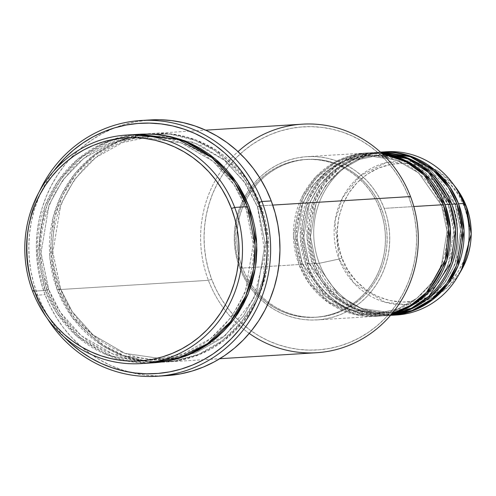 <?xml version="1.0" encoding="UTF-8"?>
<svg xmlns="http://www.w3.org/2000/svg" width="496" height="496" viewBox="0 0 496 496"><rect width="100%" height="100%" fill="white"/><g stroke="black" fill="none" stroke-linecap="round" stroke-linejoin="round"><path stroke-width="0.37" stroke-dasharray="2.48 1.86" d="M466.302 206.311L464.597 207.229C459.879 187.302 424.452 150.077 378.739 168.008C333.696 187.705 332.339 240.176 341.986 258.056L339.035 259.061L334.881 221.532L342.488 197.768L360.028 175.962L385.925 162.676L414.005 161.671L437.72 170.971L454.187 185.479M302.244 263.5L298.995 264.554L309.151 283.538L327.955 302.312L356.866 314.904L392.082 313.515A81.778 77.736 -93.5 0 1 376.222 316.256A81.778 77.736 -93.5 0 1 298.995 264.554L239.822 268.212A81.778 77.736 86.5 0 1 306.95 156.668A81.778 77.736 86.5 0 1 384.177 208.37L413.807 206.534L384.177 208.37L380.996 201.054L377.152 194.097L372.676 187.569L367.617 181.53L362.024 176.03L355.954 171.139L349.457 166.885L342.593 163.327L335.445 160.487L328.067 158.398L320.528 157.077L312.914 156.538L305.288 156.792L297.73 157.821L290.309 159.631L283.092 162.198L276.16 165.497L269.57 169.496L263.388 174.158L257.672 179.44L252.483 185.287L247.864 191.648L243.865 198.456L240.523 205.642L237.869 213.15L235.929 220.894L234.72 228.811L234.255 236.815L234.54 244.838L235.569 252.793L237.336 260.611L239.822 268.212L243.003 275.528L246.847 282.484L251.323 289.013L256.376 295.058L261.969 300.551L268.045 305.449L274.542 309.696L281.399 313.255L288.554 316.095L295.932 318.184L303.465 319.505L311.085 320.044L318.705 319.796L326.269 318.761L333.69 316.95L340.907 314.383L347.839 311.085L354.429 307.086L360.611 302.424L366.327 297.141L371.516 291.295L376.129 284.94L380.128 278.132L383.476 270.94L386.13 263.432L388.07 255.688L389.279 247.771L389.744 239.766L389.459 231.744L388.43 223.789L386.663 215.971L384.177 208.37A81.778 77.736 86.5 0 1 317.049 319.914A81.778 77.736 86.5 0 1 239.822 268.212L298.995 264.554L302.244 263.5L325.357 296.236L347.882 309.275L376.898 313.484L347.882 309.275L325.357 296.236L302.244 263.5L296.93 237.652L302.616 203.782L312.288 186.205L327.1 170.909L346.09 160.22L367.133 155.676L346.09 160.22L327.1 170.909L312.288 186.205L302.616 203.782L296.93 237.652L302.244 263.5M443.343 204.705L441.645 205.617L447.094 231.502L441.415 265.379L431.743 282.949L416.931 298.245L397.941 308.934L376.898 313.484L397.941 308.934L416.931 298.245L431.743 282.949L441.415 265.379L447.094 231.502L441.787 205.654L445.036 204.6L441.787 205.654L418.667 172.918L396.149 159.886L367.133 155.676L396.149 159.886L418.667 172.918L441.645 205.617L443.343 204.705M377.909 316.15A81.778 77.736 86.5 0 0 391.704 313.974L357.108 314.489L328.947 301.711L310.639 283.148L300.681 264.449L302.386 263.537L300.681 264.449A81.778 77.736 86.5 0 1 367.809 152.898A81.778 77.736 86.5 0 1 381.765 153.357L358.279 154.113L335.507 162.57L316.653 177.661L303.719 196.676L295.12 235.129L300.681 264.449L305.753 264.132L315.152 282.032L332.122 299.975L358.174 313.162L390.922 314.91A81.778 77.736 -93.5 0 1 382.98 315.834A81.778 77.736 -93.5 0 1 305.753 264.132L300.681 264.449A81.778 77.736 86.5 0 0 377.909 316.15L382.98 315.834M309.008 263.085L305.753 264.132L309.008 263.085L332.122 295.821L354.646 308.853L383.662 313.063L354.646 308.853L332.122 295.821L309.008 263.085L303.695 237.237L309.38 203.36L319.052 185.789L333.864 170.494L352.848 159.799L373.891 155.254L352.848 159.799L333.864 170.494L319.052 185.789L309.38 203.36L303.695 237.237L309.008 263.085M451.8 204.185L448.403 205.201L450.108 204.29L448.403 205.201L453.859 231.086L448.173 264.957L438.501 282.528L423.696 297.823L404.705 308.518L383.662 313.063L404.705 308.518L423.696 297.823L438.501 282.528L448.173 264.957L453.859 231.086L448.545 205.232L451.8 204.185C463.152 225.24 461.553 287.017 408.53 310.198C354.708 331.309 313.001 287.488 307.446 264.027L309.151 263.116L307.446 264.027A81.778 77.736 86.5 0 1 374.573 152.483A81.778 77.736 86.5 0 1 380.692 152.359L358.05 155.409L336.989 165.453L320.149 181.052L308.909 199.646L301.909 236.177L307.446 264.027L312.517 263.717L321.247 280.637L336.666 297.78L360.239 311.246L390.538 315.363A81.778 77.736 -93.5 0 1 389.744 315.419A81.778 77.736 -93.5 0 1 312.517 263.717L307.446 264.027A81.778 77.736 86.5 0 0 384.673 315.729L389.744 315.419M315.766 262.663L312.517 263.717L315.766 262.663L338.886 295.399L361.404 308.438L390.42 312.647L361.404 308.438L338.886 295.399L315.766 262.663L310.459 236.815L316.138 202.945L325.81 185.368L340.622 170.072L359.612 159.383L380.655 154.839L359.612 159.383L340.622 170.072L325.81 185.368L316.138 202.945L310.459 236.815L315.766 262.663M456.872 203.868L455.167 204.78L460.623 230.665L454.937 264.542L445.265 282.112L430.454 297.408L411.463 308.097L390.42 312.647L411.463 308.097L430.454 297.408L445.265 282.112L454.937 264.542L460.623 230.665L455.309 204.817L458.558 203.763L455.309 204.817L432.196 172.081L409.671 159.049L380.655 154.839L409.671 159.049L432.196 172.081L455.167 204.78L456.872 203.868M456.184 188.003A72.094 68.529 -93.5 0 0 368.144 170.184A72.094 68.529 -93.5 0 0 339.035 259.061L319.281 263.295L314.21 263.612A81.778 77.736 86.5 0 0 390.588 315.363L360.877 310.756L337.869 297.259L322.791 280.308L314.21 263.612L315.915 262.7L314.21 263.612A81.778 77.736 86.5 0 1 380.488 152.123L358.856 157.04L339.407 168.225L324.291 184.072L314.452 202.182L308.723 237.02L314.21 263.612L319.281 263.295A81.778 77.736 86.5 0 1 383.873 151.95M302.393 124.174A114.495 108.829 -93.5 0 0 224.006 166.985A114.495 108.829 -93.5 0 0 208.413 280.339L211.668 279.291A111.767 106.237 -93.5 0 0 235.445 317.204A111.767 106.237 -93.5 0 0 368.981 331.948A111.767 106.237 -93.5 0 0 408.952 197.501L412.35 207.892L414.761 218.575L416.169 229.45L416.559 240.411L415.927 251.354L414.272 262.173L411.618 272.757L407.991 283.018L403.422 292.845L397.959 302.145L391.648 310.837L384.555 318.823L376.743 326.039L368.299 332.413L359.29 337.881L349.81 342.389L339.952 345.898L329.809 348.372L319.48 349.785L309.058 350.126L298.648 349.389L288.35 347.584L278.268 344.726L268.491 340.851L259.117 335.984L250.238 330.175L241.936 323.485L234.292 315.977L227.379 307.718L221.272 298.79L216.014 289.286L211.668 279.291L208.27 268.9L205.852 258.218L204.445 247.343L204.061 236.381L204.693 225.438L206.342 214.625L208.996 204.036L212.623 193.775L217.192 183.948L222.661 174.648L228.972 165.962L236.065 157.97L243.871 150.753L252.321 144.379L261.324 138.911L270.804 134.404L280.662 130.894L290.805 128.421L301.14 127.007L311.562 126.666L321.966 127.404L332.264 129.208L342.352 132.066L352.123 135.947L361.497 140.814L370.376 146.618L378.677 153.307L386.322 160.816L393.235 169.074L399.348 178.002L404.6 187.507L408.952 197.501L410.508 196.559L408.952 197.501A111.767 106.237 -93.5 0 0 270.804 134.404A111.767 106.237 -93.5 0 0 211.668 279.291L208.413 280.339A114.495 108.829 86.5 0 1 224.006 166.985A114.495 108.829 86.5 0 1 238.018 151.615M35.78 295.269L37.343 294.32A125.395 119.189 86.5 0 1 53.779 171.027L49.674 176.917L43.543 187.352L38.415 198.381L34.342 209.889L31.366 221.768L29.518 233.901L28.805 246.177L29.239 258.478L30.82 270.68L33.53 282.664L37.343 294.32L42.216 305.536L48.112 316.2L54.969 326.213L64.04 336.883A125.395 119.189 86.5 0 1 37.343 294.32L35.78 295.269A128.123 121.78 86.5 0 1 39.5 191.245A128.123 121.78 -93.5 0 0 35.78 295.269L45.08 294.692L35.78 295.269A128.123 121.78 -93.5 0 0 47.38 318.581A128.123 121.78 86.5 0 1 35.78 295.269M139.252 134.273A114.495 108.829 -93.5 0 0 45.272 290.439L48.527 289.385L41.019 252.842L49.048 204.947L62.725 180.104L83.663 158.478L110.515 143.369L140.263 136.939L181.288 142.891L213.125 161.318L233.976 184.617L245.805 207.601L249.06 206.547L245.805 207.601L233.976 184.617L213.125 161.318L181.288 142.891L140.263 136.939L110.515 143.369L83.663 158.478L62.725 180.104L49.048 204.947L41.019 252.842L48.67 289.422L46.965 290.334L51.417 300.57L56.798 310.31L63.06 319.455L70.141 327.912L77.971 335.606L86.478 342.457L95.573 348.403L105.177 353.394L115.19 357.368L125.519 360.288L136.065 362.142L146.729 362.892L154.237 362.762L112.518 356.419L80.191 337.528L59.012 313.757L46.965 290.334L48.67 289.422L60.363 312.368L81.208 335.668L113.045 354.094L154.07 360.046L183.818 353.617L210.67 338.501L231.607 316.882L245.284 292.039L253.313 244.144L245.663 207.564L247.368 206.652L245.663 207.564L253.313 244.144L245.284 292.039L231.607 316.882L210.67 338.501L183.818 353.617L154.07 360.046L113.045 354.094L81.208 335.668L60.363 312.368L48.527 289.385L45.272 290.439L56.823 313.106L76.861 336.22L107.334 355.161L147.039 363.016M58.801 289.602L60.506 288.691L72.193 311.637L93.043 334.936L124.88 353.363L165.906 359.315L195.653 352.885L222.506 337.77L243.443 316.144L257.114 291.301L265.149 243.412L257.641 206.863L260.896 205.815L268.181 237.324L264.963 278.113L256.779 300.427L243.102 321.991L223.944 340.647L200.316 354.237L174.195 361.274L148 361.417L123.895 355.514L103.286 345.142L74.171 317.75L58.801 289.602A114.495 108.829 86.5 0 1 152.774 133.436A114.495 108.829 86.5 0 1 260.896 205.815L272.732 205.084L260.896 205.815A114.495 108.829 86.5 0 1 166.916 361.981A114.495 108.829 86.5 0 1 58.801 289.602L208.413 280.339L58.801 289.602L51.51 258.094L54.727 217.304L62.918 194.99L76.589 173.426L95.753 154.764L119.381 141.174L145.495 134.143L171.69 133.994L195.796 139.897L216.405 150.276L245.52 177.661L260.896 205.815L257.641 206.863L265.149 243.412L257.114 291.301L243.443 316.144L222.506 337.77L195.653 352.885L165.906 359.315L124.88 353.363L93.043 334.936L72.193 311.637L60.357 288.653L57.108 289.701L72.478 317.855L101.599 345.247L122.202 355.62L146.308 361.522L172.503 361.379L198.623 354.342L222.251 340.752L241.416 322.096L255.087 300.533L263.277 278.219L266.495 237.423L259.203 205.921L257.498 206.832L259.203 205.921L254.752 195.678L249.364 185.944L243.102 176.799L236.028 168.342L228.197 160.648L219.691 153.797L210.595 147.845L200.992 142.86L190.979 138.886L180.649 135.96L170.097 134.112L159.439 133.362L148.763 133.709L138.179 135.154L127.788 137.69L117.688 141.279L107.979 145.898L98.754 151.503L90.098 158.032L82.1 165.422L74.834 173.606L68.367 182.509L62.769 192.039L58.088 202.108L54.374 212.61L51.652 223.46L49.966 234.54L49.315 245.749L49.712 256.978L51.156 268.113L53.63 279.062L57.108 289.701L61.56 299.944L66.941 309.684L73.203 318.823L80.284 327.286L88.114 334.974L96.621 341.831L105.716 347.777L115.32 352.761L125.333 356.736L135.662 359.662L146.208 361.51L156.872 362.266L167.549 361.919L178.132 360.468L188.523 357.938L198.623 354.342L208.332 349.723L217.558 344.125L226.213 337.596L234.211 330.206L241.478 322.016L247.944 313.119L253.543 303.589L258.224 293.52L261.938 283.011L264.653 272.168L266.346 261.088L266.997 249.879L266.6 238.65L265.155 227.509L262.682 216.566L259.203 205.921L243.827 177.766L214.712 150.381L194.11 140.002L169.998 134.1L143.809 134.249L117.688 141.279L94.06 154.87L74.896 173.526L61.225 195.095L53.035 217.409L49.817 258.199L57.108 289.701L60.357 288.653L52.849 252.111L60.884 204.216L74.561 179.372L95.499 157.747L122.345 142.631L152.098 136.208L193.118 142.16L224.961 160.586L245.805 183.886L257.641 206.863L245.805 183.886L224.961 160.586L193.118 142.16L152.098 136.208L122.345 142.631L95.499 157.747L74.561 179.372L60.884 204.216L52.849 252.111L60.506 288.691L58.801 289.602M380.872 152.526A81.778 77.736 -93.5 0 0 372.88 152.588A81.778 77.736 -93.5 0 0 305.753 264.132L300.21 235.941L307.576 198.946L319.207 180.24L336.524 164.74L358 155.05L380.872 152.526M382.199 153.766A81.778 77.736 -93.5 0 0 366.116 153.004A81.778 77.736 -93.5 0 0 298.995 264.554L293.421 234.825L302.492 195.846L315.915 176.743L335.321 161.839L358.534 153.872L382.199 153.766M380.079 209.473L381.771 209.368A79.056 75.144 -93.5 0 0 307.117 159.39A79.056 75.144 -93.5 0 0 246.196 199.671A79.056 75.144 -93.5 0 0 242.228 267.22L240.535 267.319A79.056 75.144 86.5 0 1 245.446 198.047A79.056 75.144 86.5 0 1 305.424 159.495A79.056 75.144 86.5 0 1 380.079 209.473L377.003 202.399L373.29 195.678L368.962 189.367L364.076 183.526L358.67 178.213L352.799 173.482L346.518 169.372L339.884 165.931L332.971 163.184L325.841 161.169L318.556 159.892L311.19 159.371L303.825 159.613L296.515 160.611L289.342 162.359L282.367 164.839L275.664 168.026L269.291 171.895L263.314 176.402L257.796 181.505L252.774 187.159L248.31 193.304L244.447 199.888L241.217 206.838L238.65 214.092L236.772 221.582L235.606 229.233L235.154 236.97L235.433 244.726L236.425 252.414L238.136 259.972L240.535 267.319L243.61 274.393L247.33 281.114L251.652 287.426L256.544 293.266L261.95 298.58L267.821 303.31L274.102 307.421L280.73 310.862L287.643 313.608L294.779 315.63L302.058 316.901L309.423 317.421L316.795 317.186L324.099 316.181L331.278 314.433L338.247 311.953L344.956 308.766L351.323 304.897L357.3 300.39L362.824 295.287L367.84 289.633L372.304 283.489L376.166 276.904L379.403 269.954L381.97 262.7L383.842 255.211L385.014 247.56L385.46 239.822L385.187 232.072L384.189 224.378L382.484 216.82L380.079 209.473A79.056 75.144 86.5 0 1 315.189 317.297A79.056 75.144 86.5 0 1 250.914 286.44A79.056 75.144 86.5 0 1 240.535 267.319L242.228 267.22A79.056 75.144 -93.5 0 0 316.882 317.198A79.056 75.144 -93.5 0 0 381.771 209.368L380.079 209.473M150.245 119.933A128.123 121.78 -93.5 0 0 45.08 294.692A128.123 121.78 -93.5 0 0 166.067 375.689M132.922 134.856L103.497 143.022L77.506 159.396L57.592 181.654L44.789 206.609L37.634 254.126L45.272 290.439L32.593 291.22L45.272 290.439A114.495 108.829 -93.5 0 0 153.394 362.818M386.403 151.751A81.778 77.736 -93.5 0 0 319.281 263.295A81.778 77.736 -93.5 0 0 396.509 314.997M380.432 152.123A81.778 77.736 -93.5 0 0 379.645 152.167A81.778 77.736 -93.5 0 0 312.517 263.717L307.018 236.834L313.038 201.599L323.194 183.359L338.712 167.561L358.546 156.618L380.432 152.123M390.761 315.103A81.778 77.736 86.5 0 1 384.673 315.729M393.967 315.115A81.778 77.736 86.5 0 1 319.281 263.295L339.035 259.061A72.094 68.529 -93.5 0 0 397.054 304.482A72.094 68.529 -93.5 0 0 461.286 270.419L447.485 287.506L428.234 299.727L406.205 304.687L384.927 302.188L353.747 282.85L339.035 259.061L341.986 258.056L347.95 270.177L356.047 280.86L365.955 289.683L377.301 296.317L389.645 300.502L402.51 302.083L415.412 300.991L427.843 297.278L439.332 291.071L449.432 282.627L457.765 272.261L464.002 260.375L467.902 247.417L469.328 233.895L468.205 220.323L464.597 207.229L458.626 195.108L450.535 184.425L440.622 175.603L429.282 168.969L416.938 164.784L404.066 163.203L391.17 164.294L378.739 168.008L367.251 174.208L357.145 182.658L348.818 193.025L342.581 204.91L338.675 217.868L337.255 231.39L338.371 244.962L341.986 258.056C346.704 277.983 382.131 315.202 427.843 297.278C472.88 277.58 474.244 225.11 464.597 207.229L466.302 206.324M46.965 290.334L43.487 279.688L41.013 268.745L39.568 257.604L39.172 246.376L39.823 235.166L41.509 224.087L44.231 213.243L47.945 202.734L52.626 192.665L58.224 183.136L64.691 174.239L71.957 166.048L79.955 158.658L88.61 152.129L97.836 146.531L107.545 141.912L117.645 138.316L128.036 135.786L140.095 134.224L109.752 141.025L82.448 156.631L61.206 178.808L47.362 204.191L40.529 229.648L39.277 253.047L46.965 290.334M165.968 375.695L156.717 375.894L144.789 375.05L132.984 372.98L121.427 369.706L110.217 365.254L99.473 359.681L89.292 353.022L79.775 345.352L71.015 336.741L63.091 327.279L56.085 317.049L50.059 306.15L45.08 294.692L41.187 282.782L38.415 270.531L36.803 258.069L36.357 245.501L37.082 232.959L38.979 220.559L42.017 208.419L46.178 196.664L51.417 185.399L57.679 174.735L64.914 164.771L73.042 155.614L81.995 147.343L91.679 140.033L102.002 133.765L112.871 128.6L124.174 124.577L135.799 121.743L150.145 119.939M249.271 333.43A114.495 108.829 86.5 0 1 233.467 319.901A114.495 108.829 86.5 0 1 208.413 280.339A114.495 108.829 -93.5 0 0 233.467 319.901A114.495 108.829 -93.5 0 0 316.535 352.724M242.228 267.22L239.822 259.867L238.117 252.309L237.119 244.621L236.846 236.865L237.293 229.127L238.464 221.476L240.337 213.987L242.904 206.733L246.14 199.783L250.003 193.198L254.467 187.054L259.482 181.406L265.007 176.297L270.983 171.79L277.351 167.927L284.059 164.734L291.028 162.254L298.208 160.506L305.511 159.507L312.883 159.266L320.249 159.786L327.527 161.064L334.664 163.079L341.577 165.825L348.204 169.266L354.485 173.377L360.356 178.107L365.763 183.421L370.655 189.261L374.976 195.573L378.696 202.294L381.771 209.368L384.171 216.715L385.882 224.273L386.874 231.967L387.153 239.717L386.7 247.454L385.535 255.105L383.656 262.595L381.089 269.849L377.859 276.805L373.996 283.383L369.532 289.528L364.517 295.182L358.992 300.285L353.016 304.792L346.642 308.661L339.94 311.848L332.965 314.328L325.791 316.076L318.482 317.08L311.116 317.316L303.75 316.801L296.472 315.524L289.335 313.503L282.422 310.756L275.788 307.315L269.508 303.211L263.636 298.474L258.23 293.167L253.344 287.327L249.017 281.009L245.303 274.288L242.228 267.22M396.242 157.399L373.891 155.254L402.907 159.464L425.432 172.503L448.545 205.232L434.223 181.164L404.699 160.14M441.645 205.623C461.695 253.09 425.959 312.461 376.898 313.484C341.986 313.67 317.149 297.017 302.386 263.531C282.336 216.064 318.072 156.699 367.133 155.676C402.045 155.49 426.882 172.137 441.645 205.623M448.403 205.208C468.46 252.669 432.723 312.04 383.662 313.063C348.75 313.249 323.913 296.602 309.151 263.116C289.094 215.648 324.83 156.277 373.891 155.254C408.803 155.068 433.64 171.721 448.403 205.208M455.167 204.786C475.218 252.253 439.481 311.624 390.42 312.647C355.514 312.833 330.677 296.18 315.909 262.694C295.858 215.227 331.595 155.862 380.655 154.839C415.567 154.653 440.405 171.3 455.167 204.786M245.663 207.57C274.009 274.654 223.498 358.583 154.07 360.046C109.48 363.506 64.734 333.566 48.67 289.416C20.324 222.326 70.841 138.403 140.263 136.939C184.859 133.48 229.605 163.426 245.663 207.57M185.597 356.116L225.544 335.253L253.698 298.84L265.025 253.332L257.498 206.838L243.61 180.879L223.739 159.656L199.305 144.665L172.031 136.952L152.098 136.208C82.677 137.671 32.159 221.594 60.5 288.684C76.564 332.828 121.309 362.774 165.906 359.315L181.406 357.139M367.809 152.898L372.88 152.588M306.95 156.668L366.116 153.004M305.424 159.495L307.117 159.39M152.774 133.436L205.642 130.163M374.573 152.483L379.645 152.167M166.916 361.981L219.784 358.713M315.189 317.297L316.882 317.198M317.049 319.914L376.222 316.256"/><path stroke-width="0.74" d="M454.187 185.479L456.184 188.003L466.296 206.305A72.094 68.529 -93.5 0 0 456.184 188.003L466.296 206.311L463.636 203.453L466.296 206.305L471.2 234.087L461.286 270.419A72.094 68.529 -93.5 0 0 466.296 206.305C474.188 228.557 472.514 249.922 461.286 270.419L457.951 276.179A81.778 77.736 86.5 0 1 393.967 315.115M392.082 313.515L410.843 305.207L426.585 292.342L445.296 259.792L448.675 228.637L443.343 204.705A81.778 77.736 -93.5 0 0 382.199 153.766L406.112 161.82L424.111 175.094L443.343 204.705L413.807 206.534L443.343 204.705A81.778 77.736 -93.5 0 1 392.082 313.515M445.036 204.6L450.393 228.898L446.716 260.561L427.186 293.378L410.917 306.075L391.704 313.974A81.778 77.736 86.5 0 0 445.036 204.6L450.108 204.29A81.778 77.736 -93.5 0 0 380.872 152.526L407.935 158.98L428.556 172.49L450.108 204.29L445.036 204.6A81.778 77.736 86.5 0 0 381.765 153.357L406.522 161.045L425.196 174.406L445.036 204.6M390.922 314.91L411.314 308.276L429.04 296.162L450.969 262.725L455.526 229.617L450.108 204.29A81.778 77.736 -93.5 0 1 390.922 314.91M390.538 315.363L412.176 310.459L431.638 299.28L446.766 283.439L456.618 265.323L462.359 230.473L456.872 203.868A81.778 77.736 -93.5 0 0 380.432 152.123L410.167 156.711L433.194 170.209L448.285 187.166L456.872 203.868L451.8 204.185L456.872 203.868A81.778 77.736 -93.5 0 1 390.538 315.363M381.331 152.061A81.778 77.736 86.5 0 0 380.488 152.123L410.806 156.221L434.391 169.688L449.822 186.837L458.558 203.763L464.064 230.659L458.031 265.906L447.863 284.146L432.332 299.95L412.486 310.88L390.588 315.363A81.778 77.736 86.5 0 0 391.437 315.313L396.509 314.997A81.778 77.736 -93.5 0 0 463.636 203.453A81.778 77.736 -93.5 0 0 386.403 151.751L381.331 152.061A81.778 77.736 86.5 0 1 458.558 203.763L463.636 203.453L458.558 203.763A81.778 77.736 86.5 0 1 391.437 315.313M147.039 363.016L178.442 358.131L207.427 343.678L230.448 321.737L245.725 295.845L253.45 269.526L255.105 245.241L247.368 206.652L234.689 207.44A114.495 108.829 86.5 0 1 140.715 363.605A114.495 108.829 86.5 0 1 32.593 291.22L34.156 290.278A111.767 106.237 86.5 0 1 93.291 145.39A111.767 106.237 86.5 0 1 231.44 208.487L234.689 207.44A114.495 108.829 -93.5 0 0 93.174 142.798A114.495 108.829 -93.5 0 0 32.593 291.22A114.495 108.829 86.5 0 1 126.573 135.055A114.495 108.829 86.5 0 1 234.689 207.44L247.368 206.652A114.495 108.829 -93.5 0 0 139.252 134.273L126.573 135.055M238.018 151.615A114.495 108.829 86.5 0 1 410.508 196.559A114.495 108.829 -93.5 0 0 302.393 124.174L205.642 130.163M156.773 376.266A128.123 121.78 86.5 0 1 47.38 318.581A128.123 121.78 -93.5 0 0 205.487 362.173A128.123 121.78 -93.5 0 0 261.931 201.506A128.123 121.78 86.5 0 1 156.773 376.266L166.067 375.689A128.123 121.78 -93.5 0 0 271.231 200.936L261.931 201.506L258.683 202.56A125.395 119.189 86.5 0 1 213.85 353.388A125.395 119.189 86.5 0 1 64.04 336.883L71.3 343.908L80.619 351.41L90.582 357.926L101.097 363.388L112.065 367.741L123.38 370.946L134.931 372.967L146.605 373.792L158.298 373.414L169.892 371.826L181.269 369.055L192.33 365.118L202.969 360.059L213.075 353.927L222.549 346.772L231.31 338.675L239.27 329.71L246.351 319.963L252.483 309.529L257.61 298.499L261.677 286.992L264.653 275.113L266.507 262.979L267.22 250.703L266.786 238.402L265.205 226.201L262.496 214.216L258.683 202.56L253.803 191.344L247.907 180.68L241.05 170.667L233.3 161.398L224.719 152.973L215.407 145.471L205.443 138.954L194.928 133.492L183.96 129.14L172.645 125.934L161.095 123.913L149.414 123.089L137.727 123.467L126.133 125.054L114.75 127.825L103.689 131.762L93.056 136.822L82.95 142.953L73.47 150.108L64.709 158.205L53.779 171.027A125.395 119.189 86.5 0 1 164.548 124.391A125.395 119.189 86.5 0 1 258.683 202.56L261.931 201.506A128.123 121.78 -93.5 0 0 153.438 120.41A128.123 121.78 -93.5 0 0 39.5 191.245A128.123 121.78 86.5 0 1 140.945 120.509A128.123 121.78 86.5 0 1 261.931 201.506L271.231 200.936A128.123 121.78 -93.5 0 0 150.245 119.933L140.945 120.509M249.06 206.547L256.754 244.137L255.415 267.741L248.378 293.403L234.205 318.916L212.548 341.043L184.847 356.401L154.237 362.762L167.989 361.094L178.38 358.565L188.48 354.969L198.189 350.35L207.415 344.751L216.07 338.222L224.068 330.832L231.334 322.642L237.801 313.745L243.4 304.215L248.081 294.147L251.794 283.638L254.51 272.794L256.203 261.714L256.854 250.505L256.457 239.277L255.012 228.135L252.538 217.192L249.06 206.547L244.609 196.311L239.221 186.57L232.959 177.425L225.878 168.969L218.054 161.274L209.548 154.423L200.452 148.478L190.848 143.487L180.835 139.512L170.506 136.586L159.954 134.738L149.296 133.988L140.095 134.224L182.423 140.064L215.326 158.925L236.859 182.894L249.06 206.547M272.732 205.084L410.508 196.559L272.732 205.084M383.873 151.95A81.778 77.736 86.5 0 1 452.166 182.695A81.778 77.736 86.5 0 1 463.636 203.453A81.778 77.736 86.5 0 1 457.951 276.179M451.8 204.185L429.703 171.895L408.462 158.367L380.692 152.359A81.778 77.736 86.5 0 1 451.8 204.185A81.778 77.736 86.5 0 1 390.761 315.103M34.156 290.278L38.502 300.272L43.76 309.777L49.873 318.705L56.78 326.957L64.424 334.471L72.726 341.161L81.604 346.964L90.979 351.831L100.756 355.713L110.844 358.571L121.136 360.375L131.545 361.113L141.968 360.772L152.297 359.358L162.44 356.884L172.298 353.375L181.778 348.868L190.786 343.399L199.231 337.026L207.043 329.809L214.136 321.817L220.447 313.131L225.909 303.825L230.479 293.998L234.106 283.743L236.759 273.153L238.415 262.341L239.047 251.398L238.657 240.436L237.249 229.561L234.837 218.879L231.44 208.487L227.094 198.493L221.836 188.982L215.723 180.06L208.81 171.802L201.171 164.294L192.87 157.604L183.985 151.795L174.611 146.928L164.839 143.053L154.752 140.194L144.454 138.39L134.05 137.652L123.628 137.993L113.299 139.407L103.149 141.881L93.291 145.39L83.812 149.897L74.809 155.366L66.359 161.733L58.553 168.95L51.46 176.942L45.148 185.634L39.68 194.934L35.111 204.761L31.484 215.022L28.83 225.606L27.181 236.425L26.548 247.368L26.933 258.329L28.346 269.204L30.758 279.887L34.156 290.278L32.593 291.22A114.495 108.829 -93.5 0 0 174.108 355.861A114.495 108.829 -93.5 0 0 234.689 207.44L231.44 208.487A111.767 106.237 86.5 0 1 172.298 353.375A111.767 106.237 86.5 0 1 34.156 290.278M140.715 363.605L153.394 362.818A114.495 108.829 -93.5 0 0 247.368 206.652L234.664 182.249L211.959 157.66L177.159 138.967L132.922 134.856M150.145 119.939L159.588 119.734L171.523 120.578L183.322 122.648L194.885 125.922L206.094 130.367L216.839 135.947L227.019 142.6L236.53 150.269L245.297 158.881L253.22 168.349L260.226 178.579L266.247 189.472L271.231 200.936L275.125 212.846L277.896 225.091L279.508 237.559L279.955 250.12L279.229 262.663L277.332 275.063L274.294 287.203L270.134 298.958L264.895 310.223L258.633 320.893L251.398 330.851L243.263 340.014L234.317 348.285L224.632 355.589L214.303 361.857L203.441 367.028L192.138 371.045L180.513 373.879L165.968 375.695M219.784 358.713L316.535 352.724A114.495 108.829 -93.5 0 0 410.508 196.559A114.495 108.829 86.5 0 1 378.15 327.701A114.495 108.829 86.5 0 1 249.271 333.43M404.699 160.14L396.242 157.399M185.597 356.116L181.406 357.139M452.166 182.695L456.184 188.003"/></g></svg>
